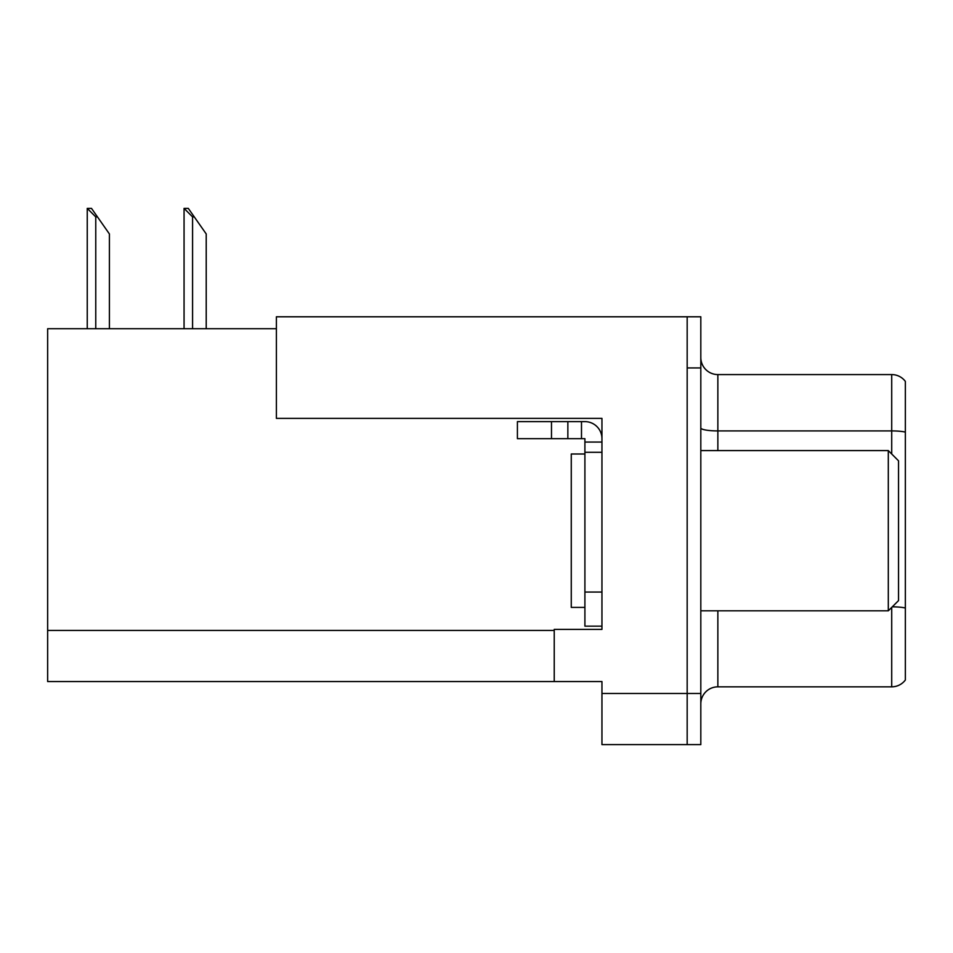 <?xml version="1.0" encoding="UTF-8"?>
<svg xmlns="http://www.w3.org/2000/svg" width="953" height="953" viewBox="0 0 953 953"><rect width="100%" height="100%" fill="white"/><g stroke="black" fill="none" stroke-linecap="round" stroke-linejoin="round"><path stroke-width="1.43" d="M276.394 328.725L47.65 328.725L47.65 681.55L601.951 681.55L601.951 744.615L700.812 744.615L700.812 316.789L276.394 316.789L276.394 418.379L601.951 418.379L601.951 452.294L584.904 452.294L584.904 438.666L567.857 438.666L567.857 421.619L584.904 421.619A17.047 17.047 0 0 1 601.951 438.666M601.951 452.294L601.951 592.063L584.904 592.063L584.904 626.157L601.951 626.157L601.951 592.063L601.951 629.397L554.229 629.397L554.229 681.55M700.812 367.929L687.173 367.929L687.173 744.615L687.173 316.789M700.812 703.874A17.047 17.047 0 0 1 717.859 686.839L891.71 686.839L891.71 607.406M905.35 381.391A17.047 17.047 0 0 0 891.71 374.577A17.047 17.047 0 0 1 905.35 381.391L905.35 680.013A17.047 17.047 0 0 1 891.71 686.839M905.35 432.09L905.35 433.281L905.35 432.09A17.047 2.954 180 0 0 891.71 430.911L891.71 374.577L717.859 374.577A17.047 17.047 0 0 1 700.812 357.53A17.047 17.047 0 0 0 717.859 374.577L717.859 450.59M184.858 208.385L188.313 208.385L194.281 216.903L192.577 216.903L184.06 208.385L184.06 328.725M206.217 328.725L206.217 233.95L194.281 216.903M88.045 208.385L91.5 208.385L97.468 216.903L95.765 216.903L87.247 208.385L87.247 328.725M109.404 328.725L109.404 233.95L97.468 216.903M551.489 438.666L551.489 421.619L517.408 421.619L517.408 438.666L567.857 438.666M551.489 421.619L567.857 421.619M584.904 626.157L601.951 626.157M581.497 438.666L581.497 421.619M601.951 442.073L584.904 442.073M584.904 592.063L584.904 452.294M584.904 453.997L571.264 453.997L571.264 607.406L584.904 607.406M888.303 610.813L898.536 600.593L898.536 460.823L888.303 450.59L888.303 610.813L700.812 610.813M700.812 450.59L888.303 450.59M601.951 693.486L700.812 693.486M47.65 630.421L554.229 630.421M717.859 610.813L717.859 686.839M891.71 453.997L891.71 430.911L717.859 430.911A17.047 2.954 0 0 1 700.812 427.957M905.35 608.002A17.047 2.954 180 0 0 892.306 606.823M192.577 328.725L192.577 216.903M95.765 328.725L95.765 216.903"/></g></svg>
